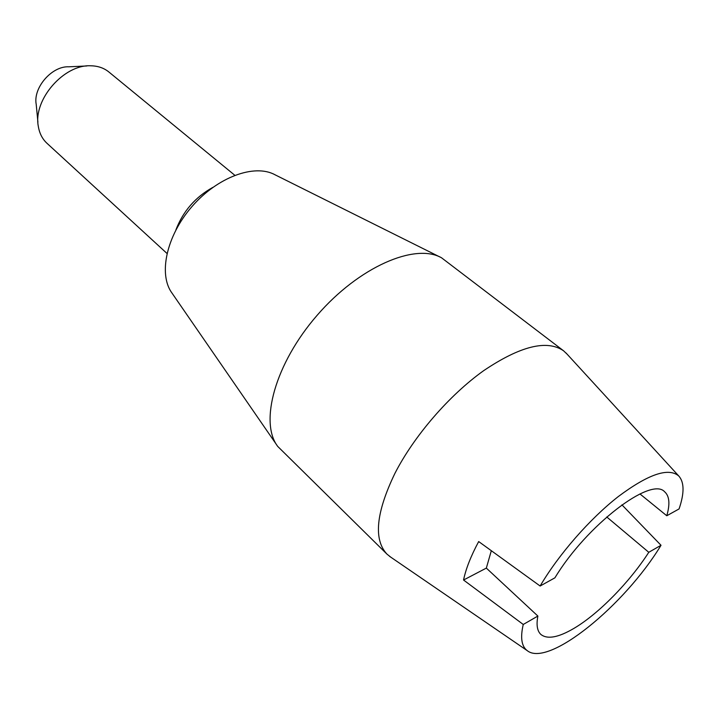 <?xml version="1.0" encoding="UTF-8"?>
<svg xmlns="http://www.w3.org/2000/svg" width="719" height="719" viewBox="0 0 719 719"><rect width="100%" height="100%" fill="white"/><g stroke="black" fill="none" stroke-linecap="round" stroke-linejoin="round"><path stroke-width="1.08" d="M679.078 508.926C684.452 493.153 684.344 482.17 678.754 475.978C668.481 467.287 648.331 474.145 618.304 496.559C589.832 518.794 558.636 554.493 540.131 586.021L554.915 577.824C586.434 525.445 650.911 476.266 664.59 491.724C669.443 495.966 670.18 503.974 666.783 515.757L679.078 508.926M540.131 586.021L478.683 541.56C470.927 555.985 465.885 568.81 463.548 580.017L523.252 624.469L537.875 616.057L486.341 568.1L491.32 550.709M666.783 515.757L639.946 493.944M606.746 516.97L648.79 552.3L661.013 545.281L621.917 504.837M537.875 616.057C536.203 624.829 537.183 630.931 540.796 634.374C547.267 639.622 558.42 637.564 574.256 628.199C598.81 613.64 629.547 582.192 648.79 552.3M523.252 624.469C520.205 637.6 521.527 646.318 527.198 650.614C548.264 667.852 624.532 605.587 661.013 545.281M567.048 354.099L563.525 350.764C546.871 339.44 520.277 346.046 483.761 370.6C449.276 395.153 413.964 436.029 394.83 473.542C375.992 512.746 373.386 539.618 387.002 554.16L390.803 557.189M563.525 350.764L441.52 257.779C415.034 242.743 358.988 266.857 317.169 315.264C275.134 363.481 259.155 422.368 277.768 446.463L387.002 554.16M439.884 256.971L274.91 174.726C254.508 163.573 217.462 177.036 191.946 206.587C166.287 236.012 158.171 274.577 172.084 293.208L276.734 444.962M212.86 187.371C195.352 197.087 183.021 211.305 175.858 229.999M234.789 175.256L108.839 71.963C103.931 67.981 97.91 65.923 90.801 65.788C63.865 64.252 33.002 99.824 38.305 126.274C39.437 133.303 42.322 138.965 46.96 143.27L166.961 253.421M86.738 65.977L68.808 66.804C51.885 65.905 32.948 87.736 36.211 104.363L37.918 122.221M486.341 568.1L463.548 580.017M678.754 475.978L566.042 353.002M527.198 650.614L389.572 556.344"/></g></svg>
